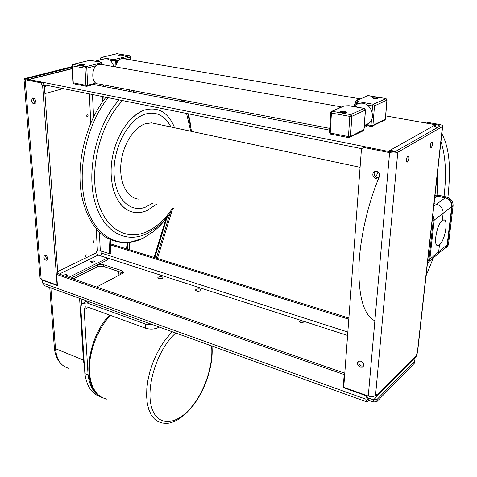 <?xml version="1.0" encoding="UTF-8"?>
<svg xmlns="http://www.w3.org/2000/svg" width="477" height="477" viewBox="0 0 477 477"><rect width="100%" height="100%" fill="white"/><g stroke="black" fill="none" stroke-linecap="round" stroke-linejoin="round"><path stroke-width="0.72" d="M23.999 79.265L40.038 277.858L41.201 279.421L57.091 285.085L42.62 85.562L40.706 82.807L25.18 79.701L23.963 78.771L71.967 66.667M108.911 239.168L109.579 253.74L100.301 250.783L97.403 250.962L96.426 251.433L96.497 252.75L98.113 255.1L107.385 258.087L107.468 259.876L70.972 278.133L97.32 264.956L103.229 264.574L122.184 270.799L123.555 272.486L122.625 273.315L96.598 287.035M92.311 262.541L92.955 262.505M57.091 285.085L57.389 284.936M35.733 101.374C35.286 99.037 34.255 97.91 32.651 98.006L31.482 100.456C31.935 102.799 32.967 103.92 34.582 103.813L35.733 101.374M47.7 258.391C47.11 255.952 46.001 254.915 44.367 255.273L43.711 257.037C44.301 259.482 45.416 260.514 47.05 260.144L47.7 258.391M33.623 98.047L33.151 99.997L35.268 103.312M26.265 79.057L42.393 82.378L44.301 85.121L42.62 85.562M57.842 273.822L44.301 85.121M45.416 255.153L45.243 256.334L47.527 259.56M26.247 78.806L72.009 67.34M103.318 84.852L103.39 86.379M103.855 96.807L103.992 99.8M110.288 239.83L110.885 253.09L109.579 253.74M101.863 84.572L101.929 86.093M102.406 96.515L102.638 101.655M107.385 258.087L68.712 277.352M62.666 275.253L66.547 274.466L67.209 275.318L65.355 276.183M91.083 262.362L90.403 261.539L94.082 260.883L94.756 261.706L91.083 262.362M44.272 84.823L361.769 148.699M87.291 114.82L87.887 115.023L88.096 115.786L87.208 116.966L86.599 115.971L87.291 114.82M93.951 240.521L93.754 242.453L93.951 240.521M85.943 254.801L86.254 254.748L85.741 256.739L85.943 254.801M424.089 122.714L426.164 122.112L439.395 124.455C442.179 125.022 443.264 125.695 442.644 126.465L397.77 152.27C395.862 153.105 393.137 153.23 389.602 152.646L364.339 147.59L362.013 148.365L361.375 149.963L343.738 387.288L368.28 396.041C371.374 396.942 373.801 396.715 375.548 395.355L376.413 394.485L376.043 397.102C375.131 399.046 373.455 399.66 371.011 398.939L367.075 397.532M413.41 358.513L416.165 356.42L416.558 353.946L417.482 352.98L417.619 351.758M431.196 147.626C432.812 145.205 433.098 143.255 432.055 141.776L431.816 141.86C430.194 144.275 429.908 146.23 430.952 147.715L431.196 147.626M407.269 162.108C409.016 159.556 409.302 157.523 408.127 155.997L407.847 156.092C406.094 158.644 405.808 160.683 406.976 162.21L407.269 162.108M438.113 127.168L438.345 125.052L424.119 122.72M438.345 125.052L439.895 126.149L395.051 151.728L390.884 151.919L365.662 146.886L364.339 147.59M363.42 147.572L365.662 146.886M360.385 367.165L362.317 367.201L363.569 366.002C364.046 363.891 363.152 362.281 360.88 361.178L358.972 361.149L357.726 362.317C357.219 364.428 358.108 366.044 360.385 367.165M375.9 178.446L379.09 177.229C380.235 174.457 379.37 172.453 376.49 171.225L373.366 172.382C372.155 175.16 372.996 177.182 375.9 178.446M358.96 361.149L358.937 361.202C358.436 363.313 359.318 364.929 361.596 366.044L363.54 366.068M374.964 171.267L374.66 171.625C373.449 174.397 374.29 176.412 377.188 177.677L378.762 177.629M373.372 396.411L370.742 396.56M366.497 395.403L365.847 399.171L366.783 401.884L368.739 400.406L368.936 398.2L373.366 399.786L377.057 399.434L376.848 401.64L373.169 401.992L368.739 400.406M414.811 362.18L414.644 362.937L376.848 401.64M73.219 278.914L97.415 266.756L103.318 266.369L123.102 273.011M158.841 278.735L162.174 278.657M196.548 291.006L200.149 290.994M347.846 332.046L101.834 253.257L100.42 255.839M414.644 362.937L414.972 360.725L413.589 359.032M414.871 360.845L377.057 399.434M367.236 395.671L367.034 397.991L367.511 399.38L368.936 398.2M299.89 321.307C301.869 320.699 303.02 320.985 303.33 322.16L303.145 322.363C301.16 322.971 300.015 322.685 299.699 321.51L299.89 321.307M158.376 277.089C161.143 276.308 162.723 276.606 163.122 277.99L162.609 278.461C159.837 279.248 158.257 278.95 157.851 277.572L158.376 277.089M196.119 289.336C198.981 288.507 200.62 288.841 201.038 290.344L200.584 290.785C197.716 291.614 196.077 291.28 195.653 289.777L196.119 289.336M92.353 262.541L92.914 262.505M110.467 243.842L348.884 318.01M101.834 253.257L101.732 251.236M110.515 244.892L348.8 319.208M344.782 373.229L58.14 273.679L56.632 274.418L57.437 285.598L42.548 280.285L42.775 283.165L44.677 285.741L366.348 401.729M366.145 395.755L343.219 387.574L344.185 374.564L56.632 274.418M42.548 280.285L43.002 280.059M344.185 374.564L344.722 374.075M343.219 387.574L343.756 387.074M436.92 127.848L433.957 125.928L435.912 124.831L385.684 115.887M30.355 79.045L28.686 79.462L388.856 151.513M91.799 84.137L329.667 130.126M364.172 127.49L369.156 125.034M388.892 151.292L391.235 149.969L394.312 151.978M435.912 124.831L435.59 126.643M63.226 88.633L44.91 93.587M45.875 85.144L44.516 88.054M391.235 149.969L390.925 151.93M445.363 197.877L445.214 197.848C449.62 199.273 451.791 202.242 451.713 206.75L443.133 213.297C443.193 208.717 440.992 205.688 436.521 204.216C440.992 205.688 443.193 208.717 443.133 213.297L442.292 220.535C436.693 224.303 432.86 246.567 437.94 245.536L437.105 245.321M427.529 262.529L428.96 259.297L429.837 259.238L434.225 220.094L443.133 213.297L442.292 220.535L443.711 219.909C448.774 219.026 445.023 240.796 439.478 244.814L438.667 251.838L439.478 244.814L437.94 245.536M437.379 196.119L445.214 197.848L436.521 204.216L434.07 203.667L436.521 204.216L433.784 206.219M427.422 263.531L429.276 261.259L438.107 253.83L438.667 251.838L438.107 253.83L434.308 257.025M439.49 244.719L437.964 245.434C432.925 246.46 436.723 224.369 442.286 220.63L443.688 220.004C448.714 219.134 444.993 240.736 439.49 244.719M443.55 249.59L447.044 246.502L447.605 244.54L452.154 206.595C452.232 202.093 450.067 199.13 445.655 197.699L434.952 195.719M435.012 195.188L438.256 195.159L446.615 197.001C451.015 198.42 453.174 201.383 453.096 205.879L448.541 243.759L447.981 245.715L445.971 248.064M102.37 397.681C94.559 394.604 89.789 387.026 88.066 374.934L84.858 373.598L80.857 308.458L81.221 305.465L82.646 303.378L87.023 302.907L145.563 324.098L153.105 324.837M88.066 374.934L84.167 309.674L85.049 307.152L87.255 306.914L145.682 328.236C150.482 329.625 154.9 329.285 158.924 327.21L159.205 327.037M100.003 396.596C91.739 393.769 86.689 386.102 84.858 373.598M181.844 99.949L182.697 101.708M181.665 99.914L182.512 101.625M112.077 184.039C114.283 195.648 119.029 204.084 126.316 209.361C114.742 201.98 108.488 181.033 112.155 158.746C115.78 136.458 128.891 116.346 142.903 110.664L144.811 109.96C158.442 106.544 168.381 112.483 174.618 127.776M156.706 204.037L147.465 210.327C139.94 213.738 132.886 213.416 126.316 209.361M153.004 203.029L145.05 207.334C129.356 213.04 114.391 197.538 114.057 172.185C113.508 146.904 128.45 119.381 144.925 114.253C150.666 112.417 155.955 112.864 160.779 115.595C164.911 118.016 168.262 121.808 170.838 126.971M444.051 196.435C446.627 173.819 445.596 155.562 440.957 141.663M138.58 199.112C127.448 198.205 119.316 183.192 120.866 164.541C122.315 145.914 133.327 127.741 145.175 123.799L151.543 122.857L155.931 123.793M81.197 298.912L81.549 304.72M156.355 258.117L169.895 213.607M171.976 210.709L157.446 258.456M84.429 366.646L83.403 360.04L79.599 298.334M129.154 242.65L129.404 249.733M127.58 242.817L127.818 249.238M121.027 272.212L120.317 274.531M118.946 54.962C121.504 54.634 122.953 54.772 123.287 55.368L122.744 55.6C120.18 55.928 118.725 55.791 118.391 55.195L118.946 54.962M130.597 56.87L130.352 57.091L129.404 55.755L116.937 53.674L101.249 57.514L100.492 58.909L100.122 58.671L100.975 57.52L111.791 59.321L115.595 59.226L116.555 60.585L119.029 59.959M111.988 62.57L111.916 60.782L111.034 60.728L111.791 59.321L111.916 60.782L115.72 60.68L115.595 59.226L129.708 55.773M117.211 53.68L100.999 57.514M377.736 98.328L377.921 98.214C377.331 97.213 375.477 96.95 372.352 97.421L372.161 97.535C372.752 98.536 374.612 98.805 377.736 98.328M355.126 105.399L355.353 101.756L355.931 100.742L356.826 100.522L358.209 101.643L357.452 103.336L358.656 103.545M368.423 95.633L356.456 100.516M384.325 120.287L385.428 118.91M386.925 99.824L385.327 119.155L372.954 125.302L372.579 126.137L371.428 126.488L371.023 125.379L372.954 125.302L374.487 105.87L372.537 105.942L373.288 104.236L386.108 98.638M357.404 104.046L357.452 103.336L356.742 103.098L358.209 101.643L373.288 104.236L374.487 105.87L386.93 100.122L385.762 98.524L368.119 95.585L356.826 100.522L355.365 101.965L356.742 103.098L356.641 104.463M80.011 64.574L79.361 64.842C79.665 65.492 81.173 65.635 83.88 65.271L84.524 65.003C84.22 64.353 82.718 64.21 80.011 64.574M95.841 83.028L87.673 85.27L87.142 86.295L86.635 86.337L85.902 85.323L87.673 85.27L86.784 68.122L96.306 65.713M71.914 65.737L72.903 82.593L73.255 82.855L72.26 65.856L71.908 65.605L72.778 64.419L85.788 66.708L100.653 62.976L101.285 63.125L101.947 64.168L101.631 64.365L100.653 62.976L100.605 62.141L90.004 60.281L73.053 64.407L72.26 65.856L84.995 68.175L85.788 66.708L86.784 68.122L84.995 68.175L85.902 85.323L73.255 82.855L74.001 83.863L86.462 86.301M90.165 60.311L89.354 60.418M101.738 63.346L101.082 62.308L89.855 60.299L72.802 64.413M346.26 112.5C342.903 113.037 340.966 112.751 340.435 111.63L340.667 111.493C344.018 110.962 345.956 111.254 346.487 112.369L346.26 112.5M344.334 105.876L332.213 111.278L331.414 113.043L330.704 112.56L331.3 111.505L332.213 111.278L350.625 114.605L364.428 108.404M349.271 105.793L343.631 106.121L331.837 111.272M330.686 112.775L329.529 132.487L330.704 134.126L348.776 137.668M365.37 109.728L365.382 110.074L351.865 116.316L349.826 116.394L350.625 114.605L351.865 116.316L350.482 136.47L350.106 137.334L348.908 137.692L348.454 136.559L330.227 133L331.414 113.043L349.826 116.394L348.454 136.559L350.482 136.47L364.023 129.523M362.89 130.966L363.909 129.798L365.382 110.074L364.172 108.41L348.687 105.745M113.854 66.637C112.465 62.237 110.08 59.625 106.699 58.784L104.463 58.88L95.782 61.026M100.468 62.117L97.797 60.99L95.203 61.193M103.062 64.729L101.249 62.714M369.335 123.066L364.321 125.523L369.335 123.066C375.709 117.545 371.482 104.314 362.967 103.27C360.23 102.847 357.798 103.473 355.675 105.155M358.31 107.331L355.729 106.508L353.111 106.419M364.5 123.138L365.036 115.983M356.868 100.337L358.626 98.96L360.29 98.84M353.916 105.936L355.317 102.621M355.186 104.517L354.751 105.566M115.619 66.947C116.501 62.421 118.427 59.649 121.402 58.635L123.662 58.701M338.115 108.529L339.988 107.081L341.77 106.931M329.768 128.379L98.334 83.898C90.672 84.214 91.053 65.772 98.811 64.329L101.327 64.419M354.715 105.578L355.192 104.439M41.201 279.421L25.18 79.701M42.393 82.378L40.706 82.807M92.472 94.518L93.593 116.853M99.377 232.293L100.301 250.783M59.273 274.072L98.113 255.1M57.681 271.562L96.497 252.75M27.004 79.307L26.939 78.502M89.306 93.88L90.803 122.887M96.271 228.984L97.403 250.962M416.385 355.502L376.258 396.131M397.77 152.27L375.548 395.355M417.292 353.207L442.447 126.602M425.096 122.696L426.164 122.112M389.602 152.646L368.28 396.041M122.255 272.617L122.184 270.799M103.318 266.369L103.229 264.574M97.415 266.756L97.32 264.956M347.59 335.444L100.558 255.773M368.065 399.07L367.04 398.706M373.366 399.786L373.169 401.992M365.847 399.171L42.775 283.165M28.918 79.498L72.087 68.73M388.499 151.197L435.549 124.747M427.422 263.525L429.276 261.259L429.837 259.238L447.17 244.707L446.609 246.669L442.847 249.835M428.96 259.297L433.325 220.147L434.225 220.094L432.848 214.644M433.325 220.147L432.669 216.248M451.731 206.595L447.187 244.683L446.609 246.669L438.107 253.83M447.187 244.54L451.737 206.726C451.838 202.206 449.686 199.237 445.274 197.818L434.929 195.928M434.714 197.883L437.224 196.083L434.929 195.946M448.541 243.759L447.605 244.54M453.096 205.879L452.154 206.595M446.615 197.001L445.655 197.699M438.256 195.159L437.284 195.85M145.563 324.098L145.682 328.236M84.167 309.674L88.436 307.343M89.127 301.768L87.023 302.907M182.679 100.11L183.496 101.863M183.633 100.289L184.432 102.048M188.498 113.836L190.949 126.876M170.074 213.267C164.994 220.684 159.354 226.855 153.159 231.774L143.166 238.16C120.472 249.674 95.37 237.707 85.89 205.205C76.266 172.889 86.027 124.867 108.196 97.684M117.73 87.625L116.34 88.883M130.227 90.028L128.546 91.238M119.131 99.884C97.457 123.346 86.391 168.602 94.416 200.101C102.269 231.786 125.791 244.272 147.315 233.396L156.528 227.535L153.159 231.774L142.999 238.309L128.301 242.745C119.017 242.757 110.98 240.611 104.189 236.3C93.313 228.042 85.866 214.787 81.841 196.53C75.509 164.643 85.711 122.249 105.977 97.236M179.245 99.449L180.533 101.291M186.555 113.448L190.722 131.211M172.489 208.324C165.34 218.913 157.177 226.521 148.013 231.148C126.942 241.756 104.022 229.014 96.837 197.651C89.479 166.455 101.124 122.392 122.601 100.581M134.633 90.874L132.755 92.055M437.069 194.998L437.904 169.168M374.618 320.723C364.064 315.1 358.805 297.779 358.853 268.76C359.509 240.545 367.451 204.669 379.585 176.079M376.252 176.055L378.1 172.012M106.609 399.118L102.251 397.621L98.363 394.95L95.06 391.152L92.443 386.298L90.588 380.497L89.557 373.89L89.396 366.646L90.105 358.954L91.685 351.024L94.082 343.076L97.242 335.325L101.064 327.985L105.447 321.254L110.265 315.309M172.197 331.724L164.982 340.131L160.338 347.167L156.188 354.924L152.67 363.182L149.879 371.702L147.912 380.235L146.815 388.528L146.612 396.345L147.31 403.464L148.866 409.683L151.233 414.853L154.321 418.848L158.036 421.585L162.269 423.016C169.806 423.803 170.599 422.556 173.175 421.906L177.2 420.034C178.458 419.474 181.338 417.333 185.851 413.619L191.456 407.626C204.925 391.343 213.678 365.62 211.961 346.063M175.649 332.97L172.292 336.363C155.645 354.25 145.64 389.214 151.787 407.96C157.69 426.981 176.597 425.287 191.45 407.084C204.925 391.074 213.601 364.547 211.544 345.914M127.615 243.669L126.083 248.696M119.101 271.58L117.795 275.861M49.763 287.577L54.289 346.892L55.463 348.663L50.866 287.977M68.915 368.322C61.139 366.402 56.656 359.849 55.463 348.663L83.403 360.04M154.149 257.431L165.847 218.991M123.865 58.731L130.352 57.091L130.442 59.852M115.911 65.528L115.72 60.68L116.555 60.585L116.662 63.358M102.764 59.297L100.492 58.909L100.54 59.852M110.253 60.591L111.034 60.728L111.063 61.396M366.366 124.521L371.023 125.379L371.428 120.109M372.054 112.125L372.537 105.942L367.159 105.018M101.965 64.532L101.947 64.192M90.403 261.539L90.427 261.945M376.043 397.102L416.165 356.42M417.482 352.98L442.644 126.465M358.937 361.202L357.726 362.317M374.66 171.625L373.366 172.382M299.699 321.51L299.675 321.957M157.851 277.572L157.863 278.109M195.653 289.777L195.653 290.362M414.74 362.818L414.972 360.725M72.075 68.515L31.077 78.729M447.981 245.715L447.044 246.502M85.049 307.152L85.639 306.83M87.035 301.017L83.815 302.752M114.092 88.448L115.476 87.19M181.481 99.878L182.548 101.684M187.801 113.699L191.557 131.39M173.348 208.556C168.405 216.153 162.794 222.479 156.528 227.535M145.05 207.334L152.592 203.333M170.915 126.989C168.244 121.563 164.869 117.765 160.779 115.595M142.903 110.664L136.959 113.961L131.336 118.624M441.845 133.649C450.425 150.177 450.592 170.939 447.921 197.406M433.426 257.771L426.056 275.789M360.081 167.326L151.543 122.857M97.219 393.835C81.782 380.086 88.656 336.738 109.537 315.047M62.064 364.75C57.604 360.701 55.034 355.067 54.36 347.834M154.792 257.628L166.998 217.518M116.662 53.686L129.541 55.737L130.603 56.984L130.698 59.893M100.128 58.784L100.182 59.935M372.132 97.91L372.161 97.535M371.428 126.488L384.957 119.971L385.41 119.101L387.014 100.075L385.869 98.5L367.576 95.621M371.309 126.465L364.851 125.26M355.097 105.411L355.341 101.941M96.909 83.606L86.635 86.337M101.929 64.526L101.082 62.308L100.605 62.141M72.909 82.73L73.78 83.809M340.435 111.63L340.405 112.083M329.518 132.719L330.549 134.091M348.908 137.692L363.534 130.644L364.005 129.738L365.477 110.02L364.291 108.374L349.045 105.703L343.977 105.93M359.527 98.739L122.511 58.504M340.989 106.836L100.039 64.192"/></g></svg>

